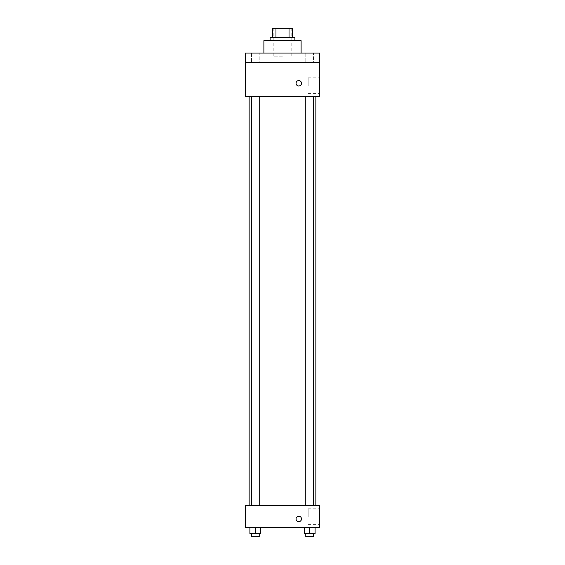 <?xml version="1.0" encoding="UTF-8"?>
<svg xmlns="http://www.w3.org/2000/svg" width="565" height="565" viewBox="0 0 565 565"><rect width="100%" height="100%" fill="white"/><g stroke="black" fill="none" stroke-linecap="round" stroke-linejoin="round"><path stroke-width="0.42" stroke-dasharray="2.83 2.12" d="M282.5 56.154L273.199 56.154L282.5 56.154M282.5 28.25L273.199 28.25L282.5 28.25M289.026 37.551L289.026 28.25L292.578 28.25L292.578 37.551L275.974 37.551L292.578 37.551M289.026 28.25L272.422 28.25M275.974 37.551L272.422 37.551L275.974 37.551L275.974 28.25M294.902 37.551L270.098 37.551M270.098 40.652L294.902 40.652L270.098 40.652M263.897 40.652L301.103 40.652M282.5 53.054L263.897 53.054L282.5 53.054M313.54 53.054L305.785 53.054L313.54 53.054L305.785 53.054L313.54 53.054L313.54 62.355L305.785 62.355L313.54 62.355L305.785 62.355L313.54 62.355L313.54 53.054M259.215 53.054L251.46 53.054L259.215 53.054L251.46 53.054L259.215 53.054L259.215 62.355L251.46 62.355L259.215 62.355L251.46 62.355L259.215 62.355L259.215 53.054M319.705 53.054L245.295 53.054L245.295 62.355L319.705 62.355L319.705 53.054M319.705 62.355L319.705 96.467L245.295 96.467L245.295 62.355L319.705 62.355L245.295 62.355M245.295 83.288L245.295 80.576L245.295 83.288M319.705 85.612L319.705 77.836L319.705 85.612M282.5 96.467L249.137 96.467L282.5 96.467M309.662 96.467L313.54 96.467L309.662 96.467M255.338 96.467L251.46 96.467L255.338 96.467M298.779 80.576A2.712 2.712 0 0 0 296.427 84.644A2.712 2.712 0 0 0 301.131 84.644A2.712 2.712 0 0 0 298.779 80.576A2.712 2.712 0 0 0 296.427 84.644A2.712 2.712 0 0 0 301.131 84.644A2.712 2.712 0 0 0 298.779 80.576M298.779 86A2.712 2.712 0 0 1 296.427 81.932A2.712 2.712 0 0 1 301.131 81.932A2.712 2.712 0 0 1 298.779 86M308.172 85.612L308.172 77.836L308.172 85.612M282.5 505.746L249.137 505.746L282.5 505.746M309.662 505.746L313.54 505.746L309.662 505.746M255.338 505.746L251.46 505.746L255.338 505.746M319.705 505.746L245.295 505.746L245.295 527.449L319.705 527.449L319.705 505.746M245.295 518.917L245.295 521.636L245.295 518.917M315.086 533.65L309.662 533.65L315.086 533.65L315.086 527.449L304.238 527.449L315.086 527.449L304.238 527.449L315.086 527.449L304.238 527.449L315.086 527.449L304.238 527.449L315.086 527.449L315.086 533.65L304.238 533.65L304.238 527.449L304.238 533.65L313.54 533.65L309.662 533.65L309.662 527.449L309.662 533.65L304.238 533.65L304.238 527.449M260.762 533.65L255.338 533.65L260.762 533.65L260.762 527.449L249.914 527.449L260.762 527.449L249.914 527.449L260.762 527.449L249.914 527.449L260.762 527.449L249.914 527.449L260.762 527.449L260.762 533.65L249.914 533.65L249.914 527.449L249.914 533.65L259.215 533.65L255.338 533.65L255.338 527.449L255.338 533.65L249.914 533.65L249.914 527.449M319.705 516.594L319.705 508.818L319.705 516.594M298.779 516.205A2.712 2.712 0 0 0 296.427 520.28A2.712 2.712 0 0 0 301.131 520.28A2.712 2.712 0 0 0 298.779 516.205A2.712 2.712 0 0 0 296.427 520.28A2.712 2.712 0 0 0 301.131 520.28A2.712 2.712 0 0 0 298.779 516.205M298.779 521.636A2.712 2.712 0 0 1 296.427 517.561A2.712 2.712 0 0 1 301.131 517.561A2.712 2.712 0 0 1 298.779 521.636M308.172 516.594L308.172 508.818L308.172 516.594M305.785 533.65L305.785 536.75L313.54 536.75L305.785 536.75L313.54 536.75L313.54 533.65L305.785 533.65L313.54 533.65M309.662 533.65L309.662 527.449M251.46 533.65L251.46 536.75L259.215 536.75L251.46 536.75L259.215 536.75L259.215 533.65L251.46 533.65L259.215 533.65M255.338 533.65L255.338 527.449M273.199 28.25L273.199 56.154M291.801 28.25L291.801 56.154M251.46 53.054L251.46 62.355L251.46 53.054M305.785 53.054L305.785 62.355L305.785 53.054M308.172 93.387L319.705 93.387M308.172 77.836L319.705 77.836M259.215 505.746L259.215 96.467M251.46 505.746L251.46 96.467M313.54 505.746L313.54 96.467M305.785 505.746L305.785 96.467M308.172 524.369L319.705 524.369M308.172 508.818L319.705 508.818"/><path stroke-width="0.85" d="M275.974 37.551L275.974 28.25L272.422 28.25L272.422 37.551L272.422 28.25M275.974 28.25L292.578 28.25L292.578 37.551M289.026 37.551L289.026 28.25M270.098 40.652L270.098 37.551L294.902 37.551L294.902 40.652M301.103 53.054L301.103 40.652L263.897 40.652L263.897 53.054M245.295 53.054L319.705 53.054L319.705 62.355L245.295 62.355L245.295 53.054M319.705 62.355L319.705 96.467L245.295 96.467L245.295 62.355M298.779 86A2.712 2.712 0 0 1 296.427 81.932A2.712 2.712 0 0 1 301.131 81.932A2.712 2.712 0 0 1 298.779 86M245.295 505.746L319.705 505.746L319.705 527.449L245.295 527.449L245.295 505.746M298.779 521.636A2.712 2.712 0 0 1 296.427 517.561A2.712 2.712 0 0 1 301.131 517.561A2.712 2.712 0 0 1 298.779 521.636M304.238 527.449L304.238 533.65L315.086 533.65L315.086 527.449L315.086 533.65M309.662 533.65L309.662 527.449M313.54 533.65L313.54 536.75L305.785 536.75L305.785 533.65M249.914 527.449L249.914 533.65L260.762 533.65L260.762 527.449L260.762 533.65M255.338 533.65L255.338 527.449M259.215 533.65L259.215 536.75L251.46 536.75L251.46 533.65M315.863 505.746L315.863 96.467M249.137 505.746L249.137 96.467M305.785 96.467L305.785 505.746M313.54 96.467L313.54 505.746M259.215 505.746L259.215 96.467M251.46 505.746L251.46 96.467"/></g></svg>
